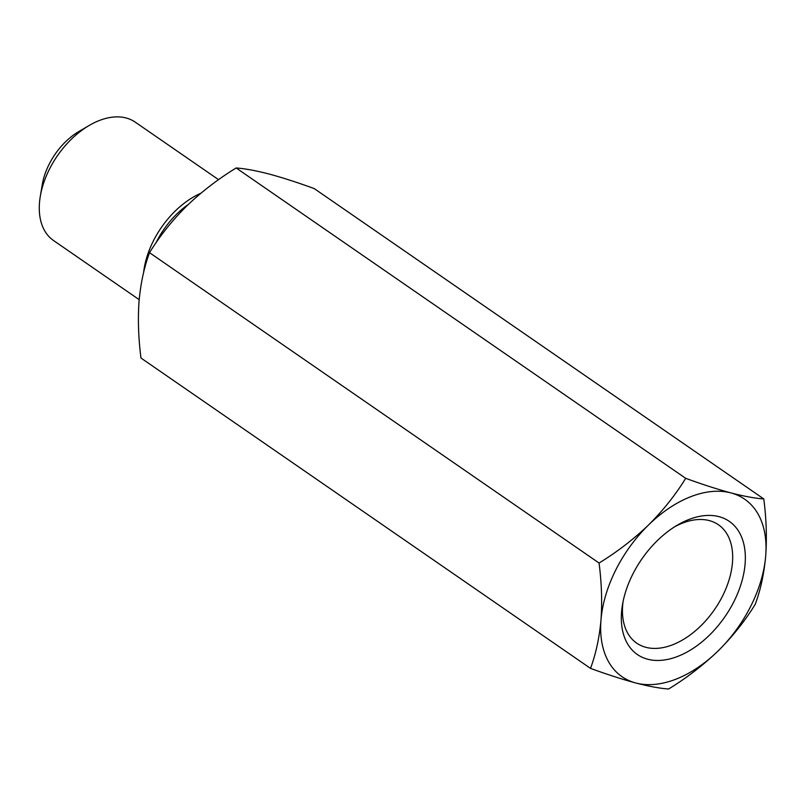 <?xml version="1.0" encoding="UTF-8"?>
<svg xmlns="http://www.w3.org/2000/svg" width="806" height="806" viewBox="0 0 806 806"><rect width="100%" height="100%" fill="white"/><g stroke="black" fill="none" stroke-linecap="round" stroke-linejoin="round"><path stroke-width="1.21" d="M647.651 659.217A80.912 50.587 124.6 0 0 734.054 601.336A80.912 50.587 124.6 0 0 719.033 516.666A80.912 50.587 124.6 0 0 677.493 525.059A80.912 50.587 124.6 0 0 622.474 604.762A80.912 50.587 124.6 0 0 647.651 659.217M674.864 526.661A71.925 44.965 -55.4 0 1 709.29 520.595A71.925 44.965 -55.4 0 1 718.428 524.766A71.925 44.965 -55.4 0 1 718.861 602.797A71.925 44.965 -55.4 0 1 645.838 647.309A71.925 44.965 -55.4 0 1 636.7 643.138A71.925 44.965 -55.4 0 1 623.038 601.729M139.186 299.661L53.539 240.531A71.925 44.965 -55.4 0 1 40.3 196.301L42.275 184.584A53.942 33.731 -55.4 0 1 49.045 164.444A53.942 33.731 -55.4 0 1 78.958 131.459L89.204 125.454A71.925 44.965 -55.4 0 1 135.267 122.159L218.567 179.667M40.3 196.301A71.925 44.965 -55.4 0 1 49.317 169.431A71.925 44.965 -55.4 0 1 89.204 125.454M143.609 272.549A71.925 44.965 -55.4 0 1 153.251 241.185A71.925 44.965 -55.4 0 1 200.805 193.289M763.786 498.944L314.249 188.594C297.474 182.468 282.392 177.612 269.013 174.005C255.804 170.6 244.853 168.585 236.158 167.97C218.053 179.063 201.55 191.757 186.66 206.054C172.051 220.612 159.679 236.158 149.523 252.681C144.173 267.149 140.677 283.279 139.065 301.081C137.776 319.156 138.41 338.147 140.979 358.035L590.516 668.386C595.876 653.918 599.362 637.788 600.984 619.985A107.883 67.452 -55.4 0 1 648.568 524.948A107.883 67.452 -55.4 0 1 730.931 492.909A107.883 67.452 -55.4 0 1 765.7 555.898A107.883 67.452 -55.4 0 1 718.116 650.926A107.883 67.452 -55.4 0 1 635.753 682.974A107.883 67.452 -55.4 0 1 600.984 619.985C602.273 601.911 601.629 582.919 599.06 563.031C617.174 551.939 633.667 539.244 648.568 524.948C663.167 510.389 675.549 494.844 685.694 478.321C702.278 484.376 717.35 489.242 730.931 492.909C743.998 496.295 754.95 498.31 763.786 498.944C766.355 518.883 766.99 537.864 765.7 555.898C764.078 573.741 760.592 589.871 755.242 604.298C745.056 620.862 732.684 636.408 718.116 650.926C703.175 665.252 686.672 677.947 668.607 689.009C659.771 688.374 648.82 686.359 635.753 682.974C622.172 679.307 607.099 674.441 590.516 668.386M685.694 478.321L236.158 167.97M599.06 563.031L149.523 252.681M156.001 242.838A66.888 41.821 -55.4 0 1 156.404 242.022A66.888 41.821 -55.4 0 1 188.332 204.432"/></g></svg>
